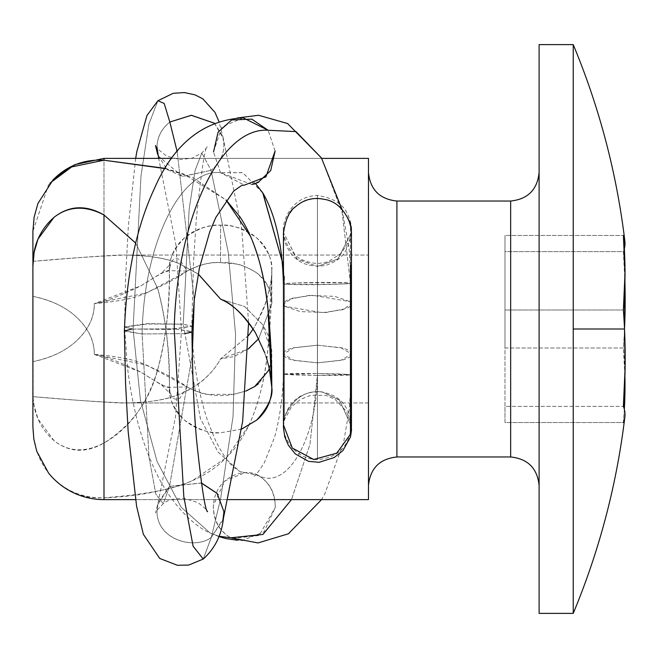 <?xml version="1.0" encoding="UTF-8"?>
<svg xmlns="http://www.w3.org/2000/svg" width="658" height="658" viewBox="0 0 658 658"><rect width="100%" height="100%" fill="white"/><g stroke="black" fill="none" stroke-linecap="round" stroke-linejoin="round"><path stroke-width="0.49" stroke-dasharray="3.29 2.47" d="M317.444 198.239C337.11 200.024 348.485 211.382 351.569 232.315L337.735 259.145L317.444 266.432L317.444 391.485L317.444 345.195L341.206 347.876L351.569 354.029L341.206 360.173L317.444 362.854L317.444 459.654L317.444 195.467L317.395 375.405L351.528 374.542L317.419 373.489L317.444 266.432L337.973 258.931L351.569 232.315C348.09 211.012 336.715 199.654 317.444 198.239C298.181 199.654 286.806 211.004 283.318 232.307L296.914 258.931L317.444 266.432L317.444 263.702L317.419 373.489L341.42 373.983L351.528 374.904L341.157 375.496L317.395 375.405L310 444.249L291.478 499.628L310 444.249L317.395 375.405L293.345 374.912L283.285 374.007L293.657 373.399L317.419 373.489C317.419 436.27 287.743 492.028 257.887 475.232C287.743 492.028 317.419 436.27 317.419 373.489L283.277 374.336L317.395 375.405L317.444 198.239L317.444 459.654L317.444 362.854L341.576 360.271C348.23 358.552 351.561 356.471 351.569 354.029C351.586 351.594 348.255 349.513 341.576 347.778L317.444 345.195L293.312 347.778C286.666 349.497 283.335 351.578 283.318 354.029C283.31 356.455 286.641 358.536 293.312 360.271L317.444 362.854L293.682 360.173L283.318 354.029L293.682 347.876L317.444 345.195L317.444 391.485L317.444 266.432L297.153 259.137L283.318 232.307C286.411 211.374 297.786 200.024 317.444 198.239M232.364 538.515L259.071 535.489L275.266 507.548C275.406 492.875 269.615 482.108 257.887 475.232C269.303 482.043 275.102 492.817 275.266 507.548L264.064 531.853L242.514 540.391L237.201 540.226M133.081 329.049L171.598 329.181L191.766 326.121L183.228 324.205L200.377 418.43L218.168 452.194L239.981 471.605L257.887 475.232L239.981 471.605L218.168 452.194L200.377 418.43L183.228 324.205L191.766 326.294L171.483 329.469L133.081 329.049L141.001 175.768L148.905 124.107L157.912 100.74L148.905 124.107L141.001 175.768L133.081 329.049L124.543 326.927L147.153 323.604L183.228 324.205L189.159 209.252L195.081 170.504L201.833 152.969L195.081 170.504L189.159 209.252L183.228 324.205L147.252 324.016L124.543 327.141L133.081 329.049L140.409 400.048L157.056 461.455L181.114 507.178L210.042 532.939L181.114 507.178L157.056 461.455L140.409 400.048L133.081 329.049M218.793 536.237L210.042 532.939L218.793 536.237M214.475 123.26L223.399 138.69L223.942 145.336C223.588 155.321 219.295 163.653 211.054 170.34L201.833 152.969L211.054 170.34C219.311 163.743 223.613 155.411 223.942 145.336L222.93 136.675L214.524 123.235M223.144 519.738L211.366 537.257L220.627 498.723L211.366 537.257L223.375 518.57M220.636 498.674L233.031 416.621L235.564 334.396L228.236 252.228L211.054 170.34L228.236 252.228L235.564 334.396L233.031 416.621L220.636 498.674M177.175 151.743L194.233 300.056L177.175 151.743M201.381 483.071L169.517 486.361L192.268 355.295L169.517 486.361L201.356 482.931M203.232 559.053L211.366 537.257L203.232 559.053M184.635 333.647L142.103 333.951L149.053 457.507L155.872 494.216L163.307 503.699L169.517 486.361L163.307 503.699L155.872 494.216L149.053 457.507L142.103 333.951L184.635 333.647L191.922 331.591L174.206 328.811L191.922 331.862M251.965 184.495L220.496 172.684C180.029 168.127 143.625 245.311 142.103 333.951C143.625 245.311 180.029 168.127 220.496 172.684L244.406 185.128M275.093 151.019L268.135 130.268L275.093 151.019M341.971 209.277L349.069 247.893L351.405 283.228L350.418 283.047C352.927 283.417 349.768 283.746 340.934 284.042C324.279 284.527 290.104 284.404 284.396 284.067L283.45 265.799L284.396 284.067C290.104 284.955 324.279 284.881 340.934 284.042C349.768 283.664 352.927 283.327 350.418 283.047L342.144 212.378L321.425 157.936M262.707 192.728L242.654 172.626L220.496 172.684L242.827 172.709L263.06 193.32M321.523 158.101L342.176 212.501L350.418 283.047C344.71 282.2 310.584 282.224 293.912 283.063C285.054 283.417 281.879 283.746 284.396 284.067C281.879 283.713 285.054 283.376 293.912 283.063C310.584 282.562 344.71 282.644 350.418 283.047L350.459 434.329L351.446 426.581L339.454 400.056L322.338 391.946C305.674 389.972 293.04 398.337 284.437 417.049L284.396 284.067L284.437 417.049C293.073 398.329 305.707 389.955 322.338 391.946L339.725 400.327L351.446 426.581L350.459 434.329L350.418 283.047L351.405 283.277L351.446 429.246M284.363 306.143L284.437 417.049L284.437 275.398L284.437 306.209L322.239 312.714L343.089 309.622L351.446 303.741L350.459 301.734L350.459 223.794L350.459 301.734L334.675 296.355L308.799 295.434L287.99 299.513L283.45 302.96M351.446 303.108L350.459 301.734L312.657 295.236L291.807 298.329L283.45 304.21L284.437 306.209L300.212 311.596L326.088 312.517L346.906 308.438L350.459 306.291M284.437 417.049L283.45 424.797L284.437 417.049M283.45 283.911L284.396 284.067L283.45 283.886M220.496 172.684L213.521 151.932L220.496 172.684M124.387 331.106L142.103 333.951L124.461 330.875M131.625 329.107L174.206 328.811L131.625 329.107M243.147 117.815L221.886 126.928L213.521 151.932M169.517 486.361L157.517 505.048L156.958 511.85C157.509 540.843 196.109 549.825 211.366 537.257C196.224 549.808 157.525 541.098 156.958 511.85L158.035 502.786L169.517 486.361M169.838 122.034C161.572 128.639 157.278 136.979 156.949 147.063C157.311 137.094 161.605 128.754 169.838 122.034M157.961 155.732L182.48 176.5L211.054 170.34L182.431 176.377L166.885 169.493L157.64 154.408M257.887 475.232C245.911 467.665 215.561 475.495 213.356 505.5C213.184 520.165 218.982 530.932 230.752 537.8C219.353 531.006 213.554 520.239 213.356 505.5L224.781 480.973L245.121 472.666L257.179 474.895L258.759 475.594L254.062 475.956C254.942 476.384 258.339 472.025 264.245 462.862L274.016 438.697C277.026 430.661 283.359 399.554 283.285 374.007M624.343 409.251L623.381 422.535L504.982 422.535L504.982 406.356L623.381 406.356L504.982 406.356L504.982 310L623.381 310L504.982 310L504.982 235.465L623.381 235.465L504.982 235.465L504.982 251.644L623.381 251.644L624.919 281.854A734.46 690.168 180 0 0 623.381 251.644A734.312 121.179 180 0 0 624.343 248.749A734.312 121.179 0 0 1 623.381 251.644L504.982 251.644L504.982 348L623.381 348A734.46 690.168 180 0 0 624.516 329L573.233 329L573.233 613.388L573.233 329L624.516 329A734.46 690.168 0 0 1 623.381 348L624.919 376.146M321.688 158.372L172.018 158.372L321.688 158.372M165.273 168.374L183.089 173.737L226.039 199.925M241.593 429.139L220.594 432.775C206.719 432.923 194.653 428.687 184.404 420.051C174.403 411.48 169.402 400.582 169.402 387.356C169.402 349.151 165.52 316.243 157.739 288.623L135.713 243.082M32.9 426.721L32.9 396.642L32.9 426.721C32.949 443.985 38.123 459.374 48.437 472.896C62.888 490.045 81.403 498.345 103.997 497.793L103.997 499.628L228.244 499.628L135.482 499.628M396.914 456.973L396.914 201.027L396.914 456.973M368.472 172.585L368.472 485.415L368.472 172.585M539.108 485.415L539.108 44.612L539.108 485.415M510.666 201.027L510.666 456.973L510.666 201.027M248.329 348.814L234.223 356.529L220.594 358.857L248.584 335.448M103.997 499.628L103.997 497.793C131.575 496.93 157.936 492.423 183.089 484.263C207.196 475.964 226.204 461.529 240.096 440.942C252.886 421.589 261.629 395.269 266.326 361.99C269.961 335.531 271.787 305.082 271.787 270.644C272.256 277.281 269.953 288.73 264.87 304.975L255.493 325.142L253.124 329.008L255.493 325.142C261.81 313.159 265.347 305.205 266.12 301.298C270.315 286.765 272.206 276.549 271.787 270.644C272.881 260.617 267.888 249.727 256.801 237.957C242.975 228.318 230.909 224.074 220.594 225.225L220.594 262.649L234.281 263.809C239.315 263.874 246.766 266.877 256.653 272.831C267.551 282.578 272.601 292.892 271.787 303.766L258.693 338.706L271.787 303.766C271.803 290.729 266.753 280.415 256.653 272.831C245.064 265.355 233.047 261.966 220.594 262.649C209.228 262.147 198.058 264.96 187.069 271.096L146.619 292.958L94.291 303.634C94.316 318.159 87.547 331.319 74 343.106C62.938 352.236 49.243 358.413 32.9 361.629L32.9 261.358C67.297 258.265 97.853 256.168 124.568 255.057L368.472 255.057L368.472 402.943L269.081 402.943L368.472 402.943L368.472 255.057L124.568 255.057C148.387 255.353 166.482 258.166 178.853 263.48L198.198 274.024M248.699 425.734L250.698 421.391C259.721 399.669 265.478 375.545 267.971 349.028L271.787 270.644L271.787 303.766M248.584 335.506L220.594 358.857C211.711 374.961 197.795 386.846 178.853 394.52C165.421 399.949 147.326 402.762 124.568 402.943C123.062 403.288 108.2 402.457 79.972 400.451L32.9 396.642C67.297 399.735 97.861 401.832 124.568 402.943L268.892 402.943L124.568 402.943C148.395 402.647 166.49 399.834 178.853 394.52C198.288 386.23 212.205 374.344 220.594 358.857L248.329 349.011M241.609 429.074L220.594 432.775C210.56 434 198.494 429.764 184.404 420.051C173.35 408.429 168.349 397.531 169.402 387.356C170.488 397.588 173.992 401.191 179.922 398.164L187.069 386.904L146.619 365.042L94.283 354.366C94.316 339.841 87.547 326.681 73.992 314.894C62.938 305.764 49.243 299.587 32.9 296.371L32.9 266.293M32.9 396.642L32.9 296.371L32.9 396.642M269.328 368.431L271.787 354.168L262.386 324.394L244.579 306.513L220.594 299.143L244.579 306.513L262.386 324.394C272.486 340.86 274.485 356.315 268.374 370.75M268.332 370.849L258.627 383.622M245.911 391.025L233.59 394.306C217.897 397.448 202.384 394.973 187.045 386.888C196.158 391.732 203.281 394.249 208.389 394.438L233.59 394.306L245.911 391.074M271.787 270.644C271.787 257.426 266.786 246.536 256.801 237.957C246.544 229.321 234.478 225.069 220.594 225.225C206.702 225.069 194.636 229.321 184.38 237.966C174.395 246.544 169.402 257.434 169.402 270.644L187.061 271.096C200.394 264.409 211.572 261.596 220.594 262.649L220.594 225.225C210.28 224.074 198.206 228.318 184.38 237.966C173.301 249.727 168.308 260.617 169.402 270.644C170.611 260.214 174.115 256.612 179.922 259.836L187.069 271.096C177.175 278.186 163.019 285.646 144.604 293.476C135.762 298.058 118.991 301.446 94.291 303.634C94.456 318.143 87.695 331.303 74 343.106C63.67 351.833 49.967 358.01 32.9 361.629L32.9 231.279L48.453 185.079L52.862 180.095M255.493 332.858L266.12 356.702M573.233 329L573.233 44.612L573.233 329M368.472 158.372L368.472 499.628L368.472 158.372M368.472 485.415L368.472 184.495L368.472 485.415M198.206 273.942L178.853 263.48C165.421 258.043 147.326 255.238 124.568 255.057C123.062 254.712 108.2 255.543 79.972 257.549L32.9 261.358L33.196 398.715L34.117 405.608L37.975 418.899L53.981 440.638C69.287 452.572 85.959 453.362 103.997 443.007C131.715 425.438 149.629 400.895 157.739 369.377C166.26 336.493 170.142 303.577 169.402 270.644C169.402 308.849 165.52 341.757 157.739 369.377C147.441 403.979 129.527 428.531 103.997 443.007L103.997 158.372L103.997 443.007C85.186 452.778 68.514 451.988 53.981 440.638C39.76 428.119 32.727 411.809 32.9 391.707L32.9 231.279M624.87 416.835A734.312 121.179 0 0 1 623.381 422.535A734.312 558.362 0 0 0 624.335 409.243M624.919 376.228A734.312 558.362 0 0 0 623.381 348L504.982 348L504.982 422.535L623.381 422.535M504.982 348L504.982 235.465L504.982 348M368.472 402.943L368.472 255.057L368.472 402.943M135.704 243.123L157.739 288.623C166.26 321.507 170.142 354.423 169.402 387.356C168.16 388.516 158.627 383.433 140.828 372.124C118.975 361.629 103.462 355.707 94.283 354.366C94.456 339.857 87.695 326.697 73.992 314.894C63.67 306.167 49.967 299.99 32.9 296.371M165.125 168.613L192.934 177.701L226.015 199.966M269.336 368.488L264.87 353.025M169.402 270.644C168.152 269.484 158.652 274.55 140.902 285.835C118.966 296.371 103.429 302.31 94.291 303.634L140.82 285.876L161.629 272.988L169.402 270.644L170.101 264.565L161.629 272.988M48.437 472.896C62.535 490.621 81.057 498.92 103.997 497.793C147.252 494.372 176.895 488.54 192.934 480.299L226.64 457.409L248.658 425.816M94.283 354.366L140.746 372.083L161.629 385.012L169.402 387.356L187.061 386.904C177.175 379.814 163.019 372.354 144.604 364.524C135.762 359.942 118.991 356.554 94.283 354.366M283.277 374.336L283.318 229.486C282.965 220.989 291.181 196.298 317.444 195.467C333.606 197.926 343.764 204.432 347.918 214.985C352.639 224.839 351.454 232.891 351.569 229.922L351.569 425.57C349.324 404.703 337.949 393.344 317.444 391.485C296.939 393.344 285.564 404.703 283.318 425.57C283.162 426.532 282.57 436.986 293.822 449.447C300.385 455.945 308.257 459.35 317.444 459.654C337.949 457.804 349.324 446.445 351.569 425.57L351.569 354.029M283.318 354.029L283.318 229.634C282.118 229.486 286.172 248.231 293.509 253.166C297.416 258.578 305.394 262.09 317.444 263.702L327.766 261.9L341.14 253.412L349.711 240.08L351.569 229.642L351.528 374.542M351.528 374.904L349.225 409.811L343.723 441.806L324.715 494.1L321.532 499.628M191.766 326.121C192.564 359.062 197.861 390.696 207.665 421.021L215.388 440.202C222.239 453.938 228.565 463.125 234.363 467.764L239.981 471.605L245.121 472.666M218.695 536.517L210.042 532.939C193.871 526.4 169.205 502.169 154.515 469.146C141.182 440.449 132.168 406.463 127.455 367.18L124.543 327.141M223.399 138.69L218.991 121.607M155.469 145.459L157.657 148.947L166.425 155.979L179.823 159.623L192.21 158.167L201.833 152.969C205.888 148.708 207.665 146.52 207.18 146.413C205 147.055 201.389 171.154 196.347 218.711L193.51 262.55L191.766 326.294M222.93 136.675L241.79 229.354L248.592 322.56M157.517 505.048L155.633 512.812C154.893 512.442 157.451 509.407 163.307 503.699C167.042 500.088 174.255 498.345 184.939 498.476L198.099 502.696C205.37 508.395 208.512 511.414 207.509 511.735M255.526 183.541L253.412 181.904L259.203 182.027M283.475 426.17L284.437 419.763L291.798 406.414L300.476 399.406L310.839 395.277L326.088 395.4L335.259 399.513L346.453 411.447L350.698 422.329L351.413 427.947M283.45 304.21L283.45 233.319L284.437 241.058C291.527 260.297 305.337 268.431 325.883 265.454C337.529 260.601 347.819 257.171 351.446 231.534L351.446 303.741M231.674 119.953L237.201 118.004M158.035 502.786L175.53 416.736L181.485 330.76L175.875 244.686L158.668 158.372M135.68 158.372L128.326 226.385L125.571 278.367L124.543 326.927M271.787 354.168L271.787 387.356M50.255 182.916L48.453 185.079M161.629 385.012L170.101 393.435L169.402 387.365"/><path stroke-width="0.99" d="M242.514 540.391L230.752 537.8L262.937 534.452L291.478 499.628L262.937 534.452L230.752 537.8L258.026 542.94L288.41 533.786L321.532 499.628M230.752 537.8L218.793 536.237L230.752 537.8M214.524 123.235L191.338 115.273L169.838 122.034L164.179 103.429L157.912 100.74L164.179 103.429L169.838 122.034L191.346 115.323L214.475 123.26M169.838 122.034L177.175 151.743L169.838 122.034M194.233 300.056L192.268 355.295L194.233 300.056M201.356 482.931L217.132 493.344L223.934 511.743L222.856 520.807M174.206 328.811L183.812 496.56L193.115 546.255L203.232 559.053L193.115 546.255L183.812 496.56L174.206 328.811C176.854 217.839 220.915 126.788 268.135 130.268C220.915 126.788 176.854 217.839 174.206 328.811M124.461 330.875L131.625 329.107L124.387 331.106L125.555 383.417L128.154 431.442L136.601 506.306L143.354 534.28L159.721 558.453L177.372 565.271L188.69 565.066L203.232 559.053C214.927 548.451 221.647 534.954 223.375 518.57L223.934 511.743L217.041 493.36L201.381 483.071M191.922 331.862L194.274 299.727L199.407 268.012L209.746 231.83L215.824 217.453L233.697 191.017L241.667 185.474L244.406 185.128L265.922 176.846L275.093 151.019L270.709 170.57L257.961 182.579L251.965 184.495M191.914 332.142L184.635 333.647M341.971 209.277L321.425 157.936L296.001 131.592L268.135 130.268L296.001 131.592L321.523 158.101M255.526 183.541L262.994 193.205L283.45 265.799L262.707 192.728M350.459 434.329L350.459 264.878L350.459 434.329L336.74 453.181L313.693 459.481L292.308 448.057L283.45 424.797L292.284 448.049L313.636 459.506L336.707 453.214L350.459 434.329M283.475 426.17L283.45 233.319C285.514 219.361 289.512 210.519 295.45 206.809C303.725 199.538 313.266 197.038 324.049 199.333C335.317 200.797 344.118 208.956 350.459 223.794L351.446 231.534L351.446 426.581C351.158 430.529 352.203 426.532 350.459 437.06L342.917 450.607L334.182 457.557L319.072 462.311L308.544 461.357L295.253 453.88L288.303 445.153L284.774 436.822L283.45 427.626L283.45 283.886M350.459 306.291L351.446 303.108M283.45 302.96L284.363 306.143M213.521 151.932L218.086 132.143L231.674 119.953L251.825 119.131L268.135 130.268L243.147 117.815C203.462 120.2 173.893 143.74 154.441 188.443C136.543 226.788 126.533 274.197 124.395 330.678M262.994 193.205C269.994 205.238 275.266 220.372 278.819 238.607C281.385 250.871 282.915 265.955 283.409 283.869L283.45 283.911M157.64 154.408L156.949 147.063L158.668 158.372M623.381 422.535A734.312 121.179 180 0 0 624.87 416.835A739.403 739.403 0 0 1 573.233 613.388L573.233 44.612L539.108 44.612L539.108 613.388L573.233 613.388A739.403 739.403 0 0 0 624.87 416.835A734.312 121.179 180 0 0 623.381 406.356L625.1 367.69L624.516 329A734.46 690.168 180 0 0 623.381 310L625.018 272.733L623.381 235.465A734.312 121.179 0 0 1 624.87 241.165A739.403 739.403 0 0 0 573.233 44.612L573.233 329L624.516 329L573.233 329L573.233 613.388L539.108 613.388L539.108 44.612L573.233 44.612A739.403 739.403 0 0 1 624.87 241.165A734.312 121.179 0 0 1 624.343 248.749A734.312 121.179 180 0 0 624.87 241.165A734.312 121.179 180 0 0 623.381 235.465A734.312 558.362 180 0 1 623.381 310A734.46 690.168 0 0 1 624.516 329A734.46 690.168 180 0 0 624.919 281.871L624.516 329A734.46 690.168 0 0 1 623.381 406.356A734.312 121.179 0 0 1 624.87 416.835M624.919 376.146L624.343 409.251M368.472 499.628L368.472 158.372L321.688 158.372L368.472 158.372L368.472 499.628L228.244 499.628L368.472 499.628M52.862 180.095L70.348 167.214L103.997 160.207L103.997 158.372L172.018 158.372L103.997 158.372L103.997 160.207L165.273 168.374M226.039 199.925L240.096 217.058C252.886 236.411 261.629 262.731 266.326 296.01C269.961 322.469 271.787 352.918 271.787 387.356C271.787 400.59 266.778 411.489 256.76 420.067L241.593 429.139M135.713 243.082L103.997 214.993L103.997 499.628A71.097 71.097 0 0 1 48.437 472.896A71.097 71.097 0 0 0 103.997 499.628L103.997 214.993C85.244 205.214 68.572 206.003 53.981 217.362C39.727 229.955 32.694 246.265 32.9 266.293L32.9 426.721L33.838 439.1L36.733 451.199L48.486 472.954M368.472 485.415C370.281 468.257 379.765 458.782 396.914 456.973L510.666 456.973L510.666 201.027L396.914 201.027C379.765 199.218 370.281 189.743 368.472 172.585C370.281 189.743 379.765 199.218 396.914 201.027L396.914 456.973C379.765 458.782 370.281 468.257 368.472 485.415M510.666 456.973C527.815 458.782 537.298 468.257 539.108 485.415C537.298 468.257 527.815 458.782 510.666 456.973L510.666 201.027C527.815 199.218 537.298 189.743 539.108 172.585C537.298 189.743 527.815 199.218 510.666 201.027L396.914 201.027L396.914 456.973L510.666 456.973M248.584 335.448L253.124 329L248.584 335.506M248.329 349.011L258.693 338.706L248.329 348.814M32.9 261.358L32.9 231.279L32.9 261.358M198.198 274.024L220.594 299.143C231.575 303.05 243.205 314.285 255.493 332.858L255.551 332.948M258.627 383.622L254.704 386.526L268.332 370.849M245.911 391.074L254.704 386.526L245.911 391.025M32.9 296.371L32.9 426.721M268.374 370.75L269.328 368.431M266.12 356.702C270.224 370.841 272.108 381.064 271.787 387.356C273.243 396.231 268.234 407.137 256.76 420.067L241.609 429.074M135.482 499.628L103.997 499.628M624.335 409.243A734.312 558.362 0 0 0 624.919 376.228M32.9 266.293L34.117 252.392L37.975 239.101L53.981 217.362C69.287 205.428 85.959 204.638 103.997 214.993L135.704 243.123M32.9 231.279L34.126 217.173L37.901 203.536L53.027 179.922C66.91 165.75 83.903 159.17 103.997 160.207L165.125 168.613M226.015 199.966L250.698 236.609C259.721 258.331 265.478 282.455 267.971 308.972L271.787 387.356L269.336 368.488M264.87 353.025L255.493 332.858C245.245 316.046 233.615 304.81 220.594 299.143L198.206 273.942M237.201 540.226L225.85 538.548L218.695 536.517M218.991 121.607L214.969 112.37L202.812 98.823L195.039 94.875L184.487 92.572L173.177 93.313L157.912 100.74L146.981 115.43L136.839 151.562L135.68 158.372M248.592 322.56L242.646 421.342L223.144 519.738M207.509 511.735C205.148 510.304 201.504 486.468 196.594 440.227C194.11 413.652 192.547 377.437 191.922 331.591M257.961 182.579L258.586 182.208M351.413 427.947L351.446 429.082M237.201 118.004L258.553 115.265L287.62 123.548L321.425 157.936M155.469 145.459L157.484 153.668M103.997 158.372L74.683 164.689L50.255 182.916"/></g></svg>
